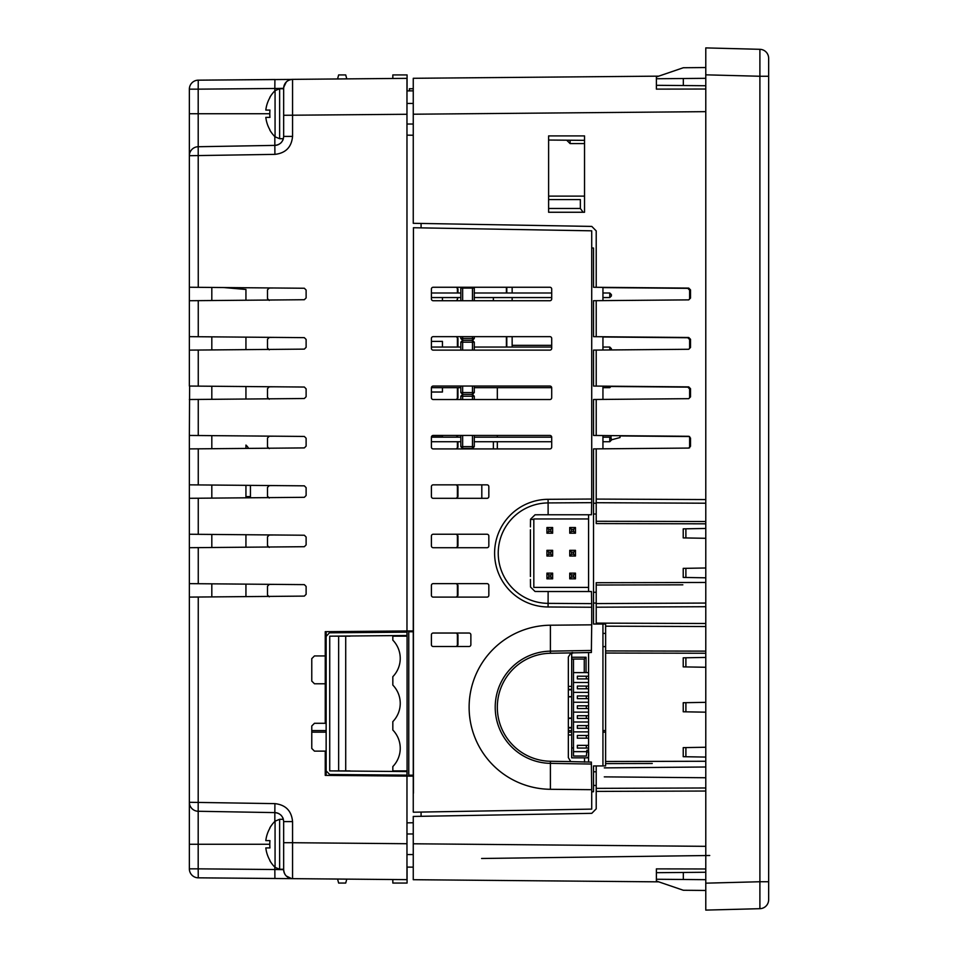 <?xml version="1.0" encoding="UTF-8"?>
<svg xmlns="http://www.w3.org/2000/svg" width="958" height="958" viewBox="0 0 958 958"><rect width="100%" height="100%" fill="white"/><g stroke="black" fill="none" stroke-linecap="round" stroke-linejoin="round"><path stroke-width="1.44" d="M548.611 212.257L548.611 135.916L584.536 135.916L584.536 212.257L548.611 212.257M584.536 137.03L584.536 135.916M593.517 336.665L593.517 300.704L596.211 300.68L596.211 336.689L593.517 336.665M593.517 386.062L593.517 350.101L596.211 350.077L596.211 386.086L593.517 386.062M593.517 435.459L593.517 399.498L596.211 399.474L596.211 435.483L593.517 435.459M705.783 766.999L604.294 767.885M604.294 776.866L705.783 777.752M568.345 734.966L571.687 734.966M584.536 757.838L584.536 762.113M593.062 76.724L588.595 76.76M596.211 514.015L593.517 514.015L593.517 448.895L596.211 448.871L596.211 523.571L596.211 521.272L705.783 521.511M596.211 503.19L593.517 503.237M596.211 502.711L705.783 503.213M705.783 538.3L683.222 537.905L683.222 528.852L705.783 528.469M705.783 577.818L683.222 577.423L683.222 568.369L705.783 567.986M705.783 623.49L596.211 623.119L596.211 607.204L596.211 624.041L593.517 624.041L593.517 603.037L596.211 603.097M593.517 603.037L593.517 592.272L596.211 592.26M682.838 584.823L596.211 585.015L596.211 582.715L596.211 607.204L705.783 606.713M705.783 603.061L596.211 603.576M596.211 785.476L593.517 785.392L593.517 791.751L591.721 791.775M656.386 78.748L656.386 85.31L683.329 85.537L683.329 78.52L656.386 78.748L656.386 76.951L683.329 67.743L658.721 76.149L453.888 77.945M705.783 68.305L705.783 62.725L705.783 67.539L683.329 67.743M683.329 78.52L705.783 78.317M705.783 85.741L683.329 85.537M584.536 881.204L548.611 880.881M656.386 879.252L656.386 872.69L683.329 872.463L683.329 879.48L656.386 879.252L656.386 881.049L683.329 890.257L658.721 881.851L413.257 879.707L413.257 843.782L705.783 846.333M656.386 872.69L656.386 868.882L705.783 868.978M683.329 872.463L705.783 872.259M705.783 879.683L683.329 879.48M759.898 881.755L759.898 76.257L705.783 74.832L705.783 883.168L759.898 881.743L759.898 908.687L705.783 910.1L705.783 883.168L705.783 895.275L705.783 890.461L683.329 890.257M705.783 757.083L683.222 756.688L683.234 747.635L705.783 747.24M705.783 667.271L683.222 666.876L683.222 657.823L705.783 657.428M705.783 712.177L683.234 711.782L683.234 702.729L705.783 702.334M593.517 785.392L593.517 765.945L596.211 765.945L596.211 808.839L591.793 813.33L413.257 816.444L413.257 843.782M656.386 85.31L656.386 89.118L705.783 89.022M602.941 646.638L605.636 646.614M406.97 867.098L413.257 867.146L406.97 867.098L406.97 868.918M413.257 854.572L406.97 854.56M406.97 833.975L413.257 833.975M591.793 813.33L421.077 816.312L421.077 812.073M596.211 808.839L596.211 791.404L705.783 791.033M593.517 771.801L596.211 771.789M596.211 765.945L605.612 765.945M605.576 765.945L605.624 763.586L652.266 763.49M705.783 651.129L605.624 650.925L605.624 763.586M605.624 650.925A119.822 2.419 90.8 0 0 605.612 626.185L705.783 626.532M596.211 624.041L605.612 624.041L605.612 626.185M593.517 592.272L593.517 514.015M705.783 111.655L413.257 114.218L413.257 78.293L658.721 76.149M421.077 227.872L421.077 223.442M413.257 114.218L413.257 223.31L591.793 226.423L596.211 230.914L596.211 287.292L593.517 287.268L593.517 248.014L591.721 247.978M596.211 287.292L688.73 288.095L690.514 289.891L690.514 298.082L688.73 299.878L596.211 300.68M413.257 124.025L406.97 124.025M413.257 103.428L406.97 103.44M406.97 90.902L413.257 90.854L406.97 90.902L406.97 89.082M689.616 298.321L689.616 290.142L687.832 288.346L602.941 287.604M689.616 347.718L689.616 339.539L687.832 337.743L602.941 337M689.616 397.115L689.616 388.936L687.832 387.14L610.988 386.469M689.616 447.829L689.616 436.549L620.006 435.938M605.636 633.406L602.941 633.382M709.734 855.494L481.599 858.488M596.211 435.483L688.73 436.285L690.514 438.081L690.514 446.272L688.73 448.069L596.211 448.871M596.211 386.086L688.73 386.888L690.514 388.685L690.514 396.875L688.73 398.672L596.211 399.474M596.211 336.689L688.73 337.491L690.514 339.288L690.514 347.479L688.73 349.275L596.211 350.077M768.651 76.257L759.898 76.257L759.898 49.313A8.981 8.981 0 0 1 768.651 58.294L768.651 899.706A8.981 8.981 0 0 1 759.898 908.687M705.783 74.832L705.783 47.9L759.898 49.313A8.981 8.981 0 0 1 768.651 58.294M406.815 770.891L406.815 771.561L329.732 770.891L329.732 636.172L406.97 635.501L406.97 632.148L329.708 632.567L326.139 636.411L329.708 632.567M406.97 632.148L329.708 632.819M325.241 655.931L325.241 683.773L314.464 683.773L311.769 681.078L311.769 658.625L314.464 655.931L325.241 655.931L325.241 631.681L406.97 630.963L406.97 631.921L406.719 630.975M326.139 636.16L326.139 631.669M406.719 776.088L406.97 775.142L329.708 774.483L406.97 775.381L406.97 776.1L325.241 775.381L325.241 751.132L314.464 751.132L311.769 748.438L311.769 725.984L314.464 723.29L325.241 723.29L325.241 683.773M326.139 775.393L326.139 771.142M326.139 636.411L326.139 770.891L329.708 774.483M406.97 775.142L406.97 770.891M406.97 636.172L406.97 635.501M406.815 635.501L406.815 636.172M245.943 496.603L250.433 496.603L250.433 485.371L250.433 497.777M248.637 448.392A13.472 13.472 -0.2 0 0 245.943 445.075L245.943 448.416M279.628 869.253L275.066 867.373L275.066 821.162L279.628 819.294L279.628 869.253L283.664 869.253L283.664 821.593L283.664 842.717L292.561 842.717L292.561 878.642C287.137 878.079 284.179 875.085 283.664 869.66L283.724 870.702M286.262 875.983L291.519 878.57M189.361 844.273L189.361 597.097L198.258 597.026L198.186 811.27A8.981 8.981 0 0 1 189.361 802.289L274.91 803.63C285.664 804.84 291.543 810.827 292.561 821.593L292.561 842.717L406.97 843.723L406.97 879.648L198.258 877.827A8.981 8.981 0 0 1 189.361 868.846L189.361 844.273L269.797 844.273A31.722 23.399 90 0 0 269.952 847.926L265.821 847.926A32.273 32.273 0 0 0 269.952 860.44L269.797 860.583M406.97 78.352L406.97 114.277L283.664 115.283L283.664 88.34C284.179 82.915 287.149 79.921 292.561 79.358L406.97 78.352M274.838 90.854L274.838 88.483L283.664 88.34A8.981 8.981 0 0 1 292.561 79.358L292.561 136.407C291.543 147.173 285.664 153.16 274.91 154.37L189.361 155.711A8.981 8.981 0 0 1 198.186 146.73L274.838 145.388C280.203 144.79 283.149 141.796 283.664 136.407L283.664 88.747L279.628 88.747L279.628 138.706L275.066 136.838L275.066 90.627A32.476 32.476 0 0 0 269.785 97.453M189.361 597.109L189.361 583.638L304.333 584.631L306.117 586.428L306.117 594.307L304.333 596.104L198.258 597.026M211.814 596.906L211.814 583.829M189.361 547.713L189.361 534.241L304.333 535.235L306.117 537.031L306.117 544.91L304.333 546.707L189.361 547.701L189.361 583.638M211.814 547.509L211.814 534.432M189.361 498.316L189.361 484.844L304.333 485.838L306.117 487.634L306.117 495.514L304.333 497.31L189.361 498.304L189.361 534.241M211.814 498.112L211.814 485.035M189.361 448.919L189.361 435.447L304.333 436.441L306.117 438.237L306.117 446.117L304.333 447.913L189.361 448.907L189.361 484.844M211.814 448.715L211.814 435.639M189.361 435.447L189.624 386.05M211.814 399.318L211.814 386.242M189.361 350.113L189.361 336.653L189.361 350.125L189.361 336.653L304.333 337.647L306.117 339.443L306.117 347.323L304.333 349.119L189.361 350.125L189.361 386.05L304.333 387.044L306.117 388.84L306.117 396.72L304.333 398.516L189.361 399.51M211.814 349.921L211.814 336.845M189.361 336.653L189.361 287.244L304.333 288.25L306.117 290.046L306.117 297.926L304.333 299.722L189.361 300.728L189.361 113.727L189.361 267.989M211.814 300.525L211.814 287.448M245.943 290.382L245.943 300.225L245.943 289.472L223.944 287.556M245.943 596.606L245.943 584.129L245.943 596.606M245.943 547.21L245.943 534.732L245.943 547.21M245.943 497.813L245.943 485.335M245.943 399.019L245.943 390.265A1.796 1.796 -84.3 0 1 245.943 390.277L245.943 399.019L245.943 390.265A1.796 1.796 0 0 0 245.943 390.265L245.943 386.541M245.943 349.622L245.943 337.144L245.943 349.622M325.241 774.663L326.139 774.675M283.664 842.717L283.664 869.66A8.981 8.981 0 0 0 292.561 878.642M189.361 868.846L198.186 868.846L198.258 877.827L232.387 878.115L198.258 877.827M274.838 867.146L274.838 869.517L198.186 868.846L198.186 811.27A8.981 8.981 0 0 1 189.361 802.289M198.186 811.27L274.838 812.612A8.981 8.981 0 0 1 279.089 813.773M292.561 821.593L283.664 821.593C283.149 816.204 280.203 813.21 274.838 812.612L274.838 821.401M280.574 814.815A8.981 8.981 0 0 1 281.556 815.821M282.574 817.318A8.981 8.981 0 0 1 283.364 819.294L279.628 819.294M232.387 878.115L274.91 878.486L274.838 869.517L283.664 869.66M406.97 822.85L413.257 822.766M413.257 776.148L406.97 776.1L406.97 843.723M326.139 632.627L325.241 633.322M198.258 80.173L274.91 79.514L274.838 88.483L198.186 89.154L198.258 80.173A8.981 8.981 0 0 0 189.361 89.154A8.981 8.981 0 0 1 198.258 80.173L291.519 79.43M279.628 138.706L283.364 138.706A8.981 8.981 0 0 1 282.574 140.682M281.556 142.179A8.981 8.981 0 0 1 280.574 143.185M279.089 144.227A8.981 8.981 0 0 1 274.838 145.388L274.838 136.599M189.361 155.711A8.981 8.981 0 0 1 198.186 146.73A8.981 8.981 0 0 0 189.361 155.711L189.361 89.154L198.186 89.154L198.258 287.328M304.333 288.25L306.117 290.046M304.333 337.647L306.117 339.443M304.333 387.044L306.117 388.84M304.333 436.441L306.117 438.237M304.333 485.838L306.117 487.634M304.333 535.235L306.117 537.031M304.333 584.631L306.117 586.428M286.262 82.017L283.724 87.286M283.664 88.34A8.981 8.981 0 0 1 292.561 79.358L292.561 79.358A8.981 8.981 0 0 0 283.664 88.34M189.361 187.061L189.361 113.727L269.797 113.727A31.722 23.399 90 0 0 269.952 117.379L265.821 117.379A32.273 32.273 0 0 0 269.952 129.893L269.797 130.037M273.976 287.987L269.27 288.035L267.498 289.831L267.498 298.645L269.27 300.441L267.498 298.645M273.976 337.384L269.27 337.432L267.498 339.228L267.498 348.041L269.27 349.838L267.498 348.041M273.976 386.781L269.27 386.828L267.498 388.625L267.498 397.438L269.27 399.235L267.498 397.438M273.976 436.177L269.27 436.225L267.498 438.022L267.498 446.835L269.27 448.631L267.498 446.835M273.976 485.574L269.27 485.622L267.498 487.418L267.498 496.232L269.27 498.028L267.498 496.232M273.976 534.971L269.27 535.019L267.498 536.815L267.498 545.629L269.27 547.425L267.498 545.629M273.976 584.368L269.27 584.416L267.498 586.212L267.498 595.026L269.27 596.822L267.498 595.026M314.464 751.132L311.769 748.438M311.769 725.984L314.464 723.29M413.257 630.915L406.97 630.963L406.97 114.277M413.257 135.234L406.97 135.15M314.464 79.167L325.241 79.071M493.37 300.728L493.382 298.345M493.37 448.919L493.382 442.225M455.601 633.034A1.796 1.796 -90 0 1 457.397 634.831L457.397 644.71A1.796 1.796 -90 0 1 455.601 646.506M457.002 646.506L457.96 644.71L457.96 634.831L457.002 633.034M455.601 583.638A1.796 1.796 -90 0 1 457.397 585.434L457.397 595.313A1.796 1.796 -90 0 1 455.601 597.109M457.002 597.109L457.96 595.313L457.96 585.434L457.002 583.638M455.601 534.241A1.796 1.796 -90 0 1 457.397 536.037L457.397 545.916A1.796 1.796 -90 0 1 455.601 547.713M457.002 547.713L457.96 545.916L457.96 536.037L457.002 534.241M455.601 484.844A1.796 1.796 -90 0 1 457.397 486.64L457.397 496.519A1.796 1.796 -90 0 1 455.601 498.316M457.002 498.316L457.96 496.519L457.96 486.64L457.002 484.844M455.601 435.447A1.796 1.796 -90 0 1 457.397 437.171M457.96 437.171L457.002 435.447M457.397 441.734L457.397 447.123A1.796 1.796 -90 0 1 455.601 448.919M457.002 448.919L457.96 447.123L457.96 441.734M457.385 387.667A1.796 1.796 -90 0 1 457.397 387.846L457.397 397.726A1.796 1.796 -90 0 1 455.601 399.522M457.002 399.522L457.96 397.726L457.948 387.667M455.601 336.653A1.796 1.796 -90 0 1 457.397 338.449L457.397 347.059M457.96 347.059L457.96 338.449L457.002 336.653M455.601 287.256A1.796 1.796 -90 0 1 457.397 289.053L457.397 292.992M457.397 297.555L457.397 298.932A1.796 1.796 -90 0 1 455.601 300.728M457.002 300.728L457.96 297.555M457.96 292.992L457.96 289.053L457.002 287.256M568.345 727.924L571.687 727.924M568.345 727.493L571.687 727.493M568.345 718.38L571.687 718.38M568.345 718.081L571.687 718.081M568.345 696.825L571.687 696.825M571.687 696.67L568.345 696.67M571.687 689.796L568.345 689.796M568.345 689.377L571.687 689.377M506.399 347.059L506.399 336.653M506.399 292.992L506.399 287.256M506.794 287.256L506.794 292.992M506.794 336.653L506.794 347.059M453.673 77.945L413.437 78.293M413.257 88.735L409.401 88.747L409.437 90.878M551.7 289.053L551.7 298.932A1.796 1.796 90 0 1 549.904 300.728L433.196 300.728A1.796 1.796 90 0 1 431.399 298.932L431.399 289.053A1.796 1.796 90 0 1 433.196 287.256L549.904 287.256A1.796 1.796 90 0 1 551.7 289.053M551.7 338.449L551.7 348.329A1.796 1.796 90 0 1 549.904 350.125L433.196 350.125A1.796 1.796 90 0 1 431.399 348.329L431.399 338.449A1.796 1.796 90 0 1 433.196 336.653L549.904 336.653A1.796 1.796 90 0 1 551.7 338.449M551.7 387.846L551.7 397.726A1.796 1.796 90 0 1 549.904 399.522L433.196 399.522A1.796 1.796 90 0 1 431.399 397.726L431.399 387.846A1.796 1.796 90 0 1 433.196 386.05L549.904 386.05A1.796 1.796 90 0 1 551.7 387.846M551.7 437.243L551.7 447.123A1.796 1.796 90 0 1 549.904 448.919L433.196 448.919A1.796 1.796 90 0 1 431.399 447.123L431.399 437.243A1.796 1.796 90 0 1 433.196 435.447L549.904 435.447A1.796 1.796 90 0 1 551.7 437.243M488.831 486.64L488.831 496.519A1.796 1.796 90 0 1 487.035 498.316L433.196 498.316A1.796 1.796 90 0 1 431.399 496.519L431.399 486.64A1.796 1.796 90 0 1 433.196 484.844L487.035 484.844A1.796 1.796 90 0 1 488.831 486.64M488.831 536.037L488.831 545.916A1.796 1.796 90 0 1 487.035 547.713L433.196 547.713A1.796 1.796 90 0 1 431.399 545.916L431.399 536.037A1.796 1.796 90 0 1 433.196 534.241L487.035 534.241A1.796 1.796 90 0 1 488.831 536.037M488.831 585.434L488.831 595.313A1.796 1.796 90 0 1 487.035 597.109L433.196 597.109A1.796 1.796 90 0 1 431.399 595.313L431.399 585.434A1.796 1.796 90 0 1 433.196 583.638L487.035 583.638A1.796 1.796 90 0 1 488.831 585.434M470.869 644.71A1.796 1.796 90 0 1 469.073 646.506L433.196 646.506A1.796 1.796 90 0 1 431.399 644.71L431.399 634.831A1.796 1.796 90 0 1 433.196 633.034L469.073 633.034A1.796 1.796 90 0 1 470.869 634.831L470.869 644.71M413.257 775.202L413.257 631.753L408.767 631.753L408.767 775.202L413.257 775.202L413.257 812.025L413.257 793.164M591.721 789.679L550.407 789.296L550.407 763.358L591.397 764.053A119.99 2.096 -90 0 0 591.721 789.679L591.721 809.115L413.437 812.204M591.397 764.053L591.385 762.113L570.74 761.598L568.345 757.622L568.345 656.984L570.932 652.913L591.385 652.494L591.397 650.458L550.407 651.153L550.407 625.215L591.721 624.832L591.721 603.624L548.132 603.36A50.223 50.223 90 0 1 498.232 553.137A50.223 50.223 90 0 1 548.132 502.926L591.721 502.663L591.721 230.818L413.437 227.741L413.437 793.164M550.407 789.296A82.041 82.041 90 0 1 469.121 707.255A82.041 82.041 90 0 1 550.407 625.215M570.932 652.913L550.443 653.26L550.407 651.153A56.115 56.103 -90 0 0 495.214 707.255A56.115 56.103 -90 0 0 550.407 763.358L550.443 761.263L570.74 761.598M413.437 227.741L413.257 631.753M530.421 576.536L530.421 529.75M530.433 579.386A60.126 1.054 90 0 0 530.516 587.026L535.043 591.481A49.888 0.874 0 0 0 548.132 591.517L548.084 606.977A53.828 53.828 90 0 1 494.603 553.137A53.828 53.828 90 0 1 548.084 499.31L591.721 499.034M530.433 526.9A60.126 1.054 90 0 1 530.516 519.248L535.043 514.793A49.888 0.874 180 0 1 548.132 514.757L548.084 499.31M548.132 514.757L591.469 514.757A62.426 1.09 -90 0 1 591.685 502.663M591.685 603.624A62.426 1.09 -90 0 1 591.469 591.517L548.132 591.517M591.721 624.832A119.99 2.096 -90 0 0 591.397 650.458M605.624 730.583L602.941 730.583M571.687 730.583L568.345 730.583M326.139 730.583L311.769 730.583M605.624 732.175L602.941 732.175M571.687 732.175L568.345 732.175M326.139 732.175L311.769 732.175M269.797 827.963L269.952 828.107A32.273 32.273 0 0 0 265.821 840.621L269.952 840.621A31.722 23.399 90 0 0 269.797 844.273M265.821 840.621L269.952 840.621M269.797 97.417L269.952 97.56A32.273 32.273 0 0 0 265.821 110.074L269.952 110.074A31.722 23.399 90 0 0 269.797 113.727M265.821 110.074L269.952 110.074M588.571 514.757L588.571 591.517M571.687 652.649L571.687 657.248L586.057 657.248L586.057 672.612L588.571 672.612L588.571 652.494L588.571 762.113M602.941 765.945L602.941 624.041M602.941 448.811L602.941 435.543M602.941 399.414L602.941 386.146M602.941 350.017L602.941 336.749M602.941 300.62L602.941 287.352M566.717 140.191L570.094 143.58L570.094 140.215M584.536 143.58L570.094 143.58M584.536 196.115L548.611 196.115M548.611 208.473L580.356 208.473L580.356 199.575L548.611 199.575M512.147 347.059L512.147 336.653M551.7 345.347L512.147 345.347M580.297 208.473A35.59 35.59 0 0 1 583.051 212.257M512.147 300.728L512.147 297.555M512.147 292.992L512.147 287.256M620.006 435.686L620.006 437.543L611.384 439.854M611.024 438.405L611.024 435.615M568.345 686.395L571.687 686.395M588.571 587.386L533.822 587.386L533.822 518.949L588.571 518.949M552.646 578.836L552.646 573.135L546.934 573.135L546.934 578.836L552.646 578.836L550.814 577.015L548.766 577.015L546.934 578.836M548.766 577.015L548.766 574.956L546.934 573.135M552.646 573.135L550.814 574.956L550.814 577.015M548.766 574.956L550.814 574.956M575.459 578.836L575.459 573.135L569.747 573.135L569.747 578.836L575.459 578.836L573.626 577.015L571.579 577.015L569.747 578.836M571.579 577.015L571.579 574.956L569.747 573.135M575.459 573.135L573.626 574.956L573.626 577.015M571.579 574.956L573.626 574.956M552.646 556.023L552.646 550.323L546.934 550.323L546.934 556.023L552.646 556.023L550.814 554.203L548.766 554.203L546.934 556.023M548.766 554.203L548.766 552.143L546.934 550.323M552.646 550.323L550.814 552.143L550.814 554.203M548.766 552.143L550.814 552.143M575.459 556.023L575.459 550.323L569.747 550.323L569.747 556.023L575.459 556.023L573.626 554.203L571.579 554.203L569.747 556.023M571.579 554.203L571.579 552.143L569.747 550.323M575.459 550.323L573.626 552.143L573.626 554.203M571.579 552.143L573.626 552.143M552.646 533.211L552.646 527.511L546.934 527.511L546.934 533.211L552.646 533.211L550.814 531.391L548.766 531.391L546.934 533.211M548.766 531.391L548.766 529.331L546.934 527.511M552.646 527.511L550.814 529.331L550.814 531.391M548.766 529.331L550.814 529.331M575.459 533.211L575.459 527.511L569.747 527.511L569.747 533.211L575.459 533.211L573.626 531.391L571.579 531.391L569.747 533.211M571.579 531.391L571.579 529.331L569.747 527.511M575.459 527.511L573.626 529.331L573.626 531.391M571.579 529.331L573.626 529.331M572.585 652.506L572.585 653.212L572.585 652.506M571.687 653.212L572.585 653.212M571.687 657.248L571.687 747.959L573.483 747.959L573.483 659.044M573.483 747.959L573.483 756.042L586.416 756.042L586.871 750.21L588.571 750.21M571.687 747.959L571.687 757.838L586.416 757.838A2.239 2.239 0 0 0 588.667 755.599L588.667 752.006L586.871 752.006M588.571 757.838L584.979 757.838M573.483 751.647L586.871 751.647M573.483 682.491L588.571 682.491M573.483 672.612L584.26 672.612L584.26 659.044L571.687 659.044M586.057 672.612L584.26 672.612M586.057 657.248L584.26 659.044M573.483 731.888L588.571 731.888M573.483 722.009L588.571 722.009M573.483 712.129L588.571 712.129M573.483 702.25L588.571 702.25M573.483 692.371L588.571 692.371M586.332 695.963L577.351 695.963L577.351 698.657L586.332 698.657L586.332 695.963L588.571 695.963M588.571 698.657L586.332 698.657M586.332 705.842L577.351 705.842L577.351 708.537L586.332 708.537L586.332 705.842L588.571 705.842M588.571 708.537L586.332 708.537M586.332 715.722L577.351 715.722L577.351 718.416L586.332 718.416L586.332 715.722L588.571 715.722M588.571 718.416L586.332 718.416M586.332 725.601L577.351 725.601L577.351 728.296L586.332 728.296L586.332 725.601L588.571 725.601M588.571 728.296L586.332 728.296M586.332 735.481L577.351 735.481L577.351 738.175L586.332 738.175L586.332 735.481L588.571 735.481M588.571 738.175L586.332 738.175M586.332 745.36L577.351 745.36L577.351 748.054L586.332 748.054L586.332 745.36L588.571 745.36M588.571 748.054L586.332 748.054M588.571 688.778L577.351 688.778L577.351 686.084L586.332 686.084L586.332 688.778M588.571 686.084L586.332 686.084M588.571 678.899L577.351 678.899L577.351 676.204L586.332 676.204L586.332 678.899M588.571 676.204L586.332 676.204M497.322 387.667L497.322 399.522M497.322 435.447L497.322 437.171M497.322 441.734L497.322 448.919M533.822 519.416L530.516 519.416M460.822 435.447L460.822 446.644L462.654 448.464L472.462 448.464L474.282 446.644L462.654 446.644L462.654 435.447M472.462 448.464L472.462 435.447M462.654 448.464L462.654 446.644L460.822 446.644M474.282 446.644L474.282 435.447M462.654 399.522L462.654 396.217L474.282 396.217L472.462 394.397L472.462 392.576L462.654 392.576L462.654 386.05M472.462 399.522L472.462 394.397L474.282 392.576L472.462 392.576L472.462 386.05M460.822 396.217L462.654 396.217L462.654 394.397L460.822 396.217L460.822 399.522M460.822 386.05L460.822 392.576L462.654 394.397L472.462 394.397M474.282 399.522L474.282 396.217M462.654 394.397L462.654 392.576L460.822 392.576M474.282 392.576L474.282 386.05M462.654 350.125L462.654 342.162L474.282 342.162L472.462 340.329L472.462 338.509L462.654 338.509L462.654 336.653M472.462 350.125L472.462 340.329L474.282 338.509L472.462 338.509L472.462 336.653M460.822 342.162L462.654 342.162L462.654 340.329L460.822 342.162L460.822 350.125M460.822 336.653L460.822 338.509L462.654 340.329L472.462 340.329M474.282 350.125L474.282 342.162M462.654 340.329L462.654 338.509L460.822 338.509M474.282 338.509L474.282 336.653M462.654 300.728L462.654 288.095L474.282 288.095L473.444 287.256M472.462 300.728L472.462 287.256M461.66 287.256L460.822 288.095L460.822 300.728M462.654 287.256L462.654 288.095L460.822 288.095M474.282 300.728L474.282 288.095M609.791 386.206L609.791 387.667L611.24 386.218M609.791 387.667L602.941 387.667M551.688 387.667L474.282 387.667M460.822 387.667L431.411 387.667M609.791 292.992L609.791 297.555L611.384 295.962L611.384 294.597L609.791 292.992L602.941 292.992M609.791 297.555L602.941 297.555M551.7 297.555L474.282 297.555M460.822 297.555L431.399 297.555M551.7 292.992L474.282 292.992M460.822 292.992L431.399 292.992M611.384 349.945L611.384 348.664L609.791 347.059L609.791 349.957M609.791 347.059L602.941 347.059M551.7 347.059L474.282 347.059M460.822 347.059L431.399 347.059M609.791 437.171L609.791 441.734L611.384 440.141L611.384 438.764L609.791 437.171L602.941 437.171M609.791 441.734L602.941 441.734M551.7 441.734L474.282 441.734M460.822 441.734L431.399 441.734M551.7 437.171L474.282 437.171M460.822 437.171L431.399 437.171M407.078 630.963L407.078 776.1M407.078 636.172L392.828 636.172L392.828 640.136A26.237 26.237 0 0 1 392.828 676.683L392.828 685.078A26.237 26.237 0 0 1 392.828 721.625L392.828 730.02A26.237 26.237 0 0 1 392.828 766.568L392.828 770.891L407.078 770.891M334.318 770.891L350.053 770.891M350.053 636.172L338.641 636.172L338.641 770.891M338.641 636.172L334.318 636.172M345.718 636.172L345.718 770.891M442.44 300.728L442.44 297.555M431.399 392.026L442.44 392.026L442.44 387.667M442.44 347.059L442.44 341.383L431.399 341.383M431.423 436.956L442.44 436.956L442.44 435.447M407.078 867.098L407.078 883.06L392.828 883.06L392.828 879.516M346.772 879.121L345.718 883.06L338.641 883.06L337.563 879.037M392.828 78.484L392.828 74.928L407.078 74.928L407.078 90.902M337.563 78.963L338.641 74.928L345.718 74.928L346.772 78.879M596.211 499.082L705.783 499.573M705.783 523.822L596.211 523.571M685.892 537.953L685.892 528.816M685.892 577.47L685.892 568.334M685.892 756.736L685.904 747.587M685.892 666.924L685.892 657.775M685.904 711.83L685.904 702.681M705.783 787.979L596.211 788.362M605.624 761.478L705.783 761.263M705.783 653.248L605.624 653.045M596.211 582.715L705.783 582.464M759.898 881.743L768.651 881.743M274.838 812.612L274.91 803.63M283.664 136.407L292.561 136.407M274.838 145.388L274.91 154.37M198.258 300.644L198.258 336.725M198.258 350.041L198.258 386.122M198.258 399.438L198.258 435.519M198.258 448.835L198.258 484.916M198.258 498.232L198.258 534.313M198.258 547.629L198.258 583.709M550.443 653.26A54.007 54.007 -90 0 0 497.322 707.255A54.007 54.007 -90 0 0 550.443 761.263M591.721 607.252L548.084 606.977M481.814 484.844L481.814 498.316L481.802 484.844M683.222 537.917L683.222 528.852M683.222 577.434L683.222 568.369M683.222 756.688L683.234 747.635M683.222 666.876L683.222 657.823M683.234 711.782L683.234 702.729M584.536 140.347L548.611 140.036M269.785 860.547A32.476 32.476 0 0 0 275.066 867.373M275.066 821.162A32.476 32.476 0 0 0 269.785 827.999M269.785 130.001A32.476 32.476 0 0 0 275.066 136.838M275.066 90.627L279.628 88.747"/></g></svg>
